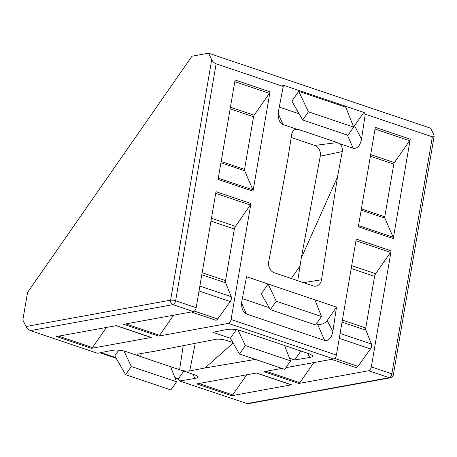 <?xml version="1.0" encoding="UTF-8"?>
<svg xmlns="http://www.w3.org/2000/svg" width="457" height="457" viewBox="0 0 457 457"><rect width="100%" height="100%" fill="white"/><g stroke="black" fill="none" stroke-linecap="round" stroke-linejoin="round"><path stroke-width="0.69" d="M239.497 354.049L245.369 345.606L290.612 360.887L284.74 369.33L239.497 354.049L230.385 338.243L212.853 332.319L226.895 329.497C231.202 328.857 235.544 329.166 239.919 330.428L310.052 354.112L312.548 355.603C312.925 356.443 311.982 357.071 309.715 357.477L307.521 353.261M300.895 351.022L294.674 359.956L309.715 357.477M294.674 359.956L289.561 358.231M215.71 193.34L250.299 205.027A2.188 1.165 -71.3 0 0 250.922 203.479L231.088 319.506A3.645 1.948 -71.3 0 1 228.391 323.379L158.613 336.095L123.687 324.299L193.465 311.583A3.645 1.948 -71.3 0 0 196.162 307.71L175.625 300.775L216.127 63.814C214.264 63.026 212.791 61.661 211.705 59.718L208.546 53.195L191.969 56.217L27.563 292.423L22.85 319.991L26.003 326.515C27.094 328.457 28.568 329.823 30.43 330.611L97.541 353.278L111.925 350.393C116.306 349.742 120.722 350.056 125.178 351.336L139.454 356.157A7.278 1.748 9.7 0 1 137.688 354.655A7.278 1.748 9.7 0 1 139.105 353.878L155.226 351.142L215.635 339.351A8.677 2.079 9.7 0 1 227.672 340.773L232.859 342.527M255.383 359.413L205.033 367.965L189.678 370.964A7.278 1.748 9.7 0 1 181.029 370.199L195.31 375.026L197.852 376.539C198.235 377.396 197.27 378.03 194.968 378.442L192.734 374.152M175.134 378.196L178.738 379.413L179.561 380.984L194.968 378.442M179.561 380.984L247.734 403.782L390.421 377.785A3.645 2.959 -100.3 0 1 389.17 377.688L246.666 403.651M313.85 362.567L299.849 382.686A2.188 1.165 -71.3 0 1 298.855 383.463L368.633 370.747A3.645 1.948 -71.3 0 0 371.324 366.88L391.158 250.847L356.232 239.051L336.403 355.078A3.645 1.948 -71.3 0 1 333.707 358.951L285.899 367.662M298.855 383.463L263.929 371.667L281.94 368.382M91.457 348.331L56.531 336.535L116.318 325.641L151.244 337.437L91.457 348.331A2.188 1.165 -71.3 0 0 92.451 347.554L106.452 327.435M231.699 395.699L291.486 384.805L256.56 373.009L196.773 383.903L231.699 395.699A2.188 1.165 -71.3 0 0 232.693 394.928L198.909 383.514M336.501 307.121L332.867 331.474C331.445 338.077 328.697 341.065 324.624 340.436L246.369 314.005C244.815 313.445 243.581 312.114 242.678 310.017C241.57 307.235 241.319 304.151 241.924 300.757L246.557 276.742L336.501 307.121L327.161 320.54A7.295 5.421 -25.8 0 1 317.506 324.042L316.495 323.705M253.012 191.22L218.086 179.424L235.081 80.009L270.007 91.806L253.012 191.22A2.188 1.165 -71.3 0 0 252.921 189.855L244.638 170.764A2.188 1.165 -71.3 0 1 244.546 169.398L253.544 116.769A2.188 1.165 -71.3 0 1 254.161 115.221L269.384 93.354A2.188 1.165 -71.3 0 0 270.007 91.806M216.127 63.814L283.237 86.482L278.49 111.085C277.873 114.536 278.13 117.678 279.256 120.511C280.181 122.642 281.432 123.996 283.014 124.561L296.593 129.148A7.278 5.901 -100.3 0 0 296.484 129.16A7.278 5.901 -100.3 0 0 291.657 134.518L287.67 160.15L268.687 261.935A8.677 7.038 -100.3 0 0 274.2 272.732L313.114 285.876A8.677 7.038 -100.3 0 0 315.747 286.162A8.677 7.038 -100.3 0 0 321.511 279.775L337.5 176.979L301.283 257.999L320.266 156.208A8.677 7.038 -100.3 0 0 314.753 145.412L291.2 137.454M196.162 307.71L215.995 191.683L250.922 203.479M337.5 176.979L342.23 151.598A7.278 5.901 -100.3 0 0 339.568 143.664L353.147 148.251C357.288 148.896 360.087 145.857 361.533 139.134L365.257 114.187L432.368 136.854L434.133 136.283L433.784 134.735L430.631 128.211L208.546 53.195M393.254 238.594L410.249 139.174L375.323 127.377L358.328 226.792L393.254 238.594A2.188 1.165 -71.3 0 0 393.163 237.229L358.545 225.535M300.049 265.928L291.298 278.507M99.94 352.798L116.164 358.277M365.257 114.187L364.44 112.616L282.563 84.962L283.237 86.482M297.753 280.689L301.283 257.999M296.593 129.148L298.45 129.434L337.363 142.578L314.753 145.412M339.568 143.664L337.363 142.578M233.144 343.024L205.033 367.965M139.454 356.157L181.029 370.199M250.299 205.027L235.452 226.352A3.645 1.948 -71.3 0 0 234.355 229.02L225.535 280.621A3.645 1.948 -71.3 0 0 225.667 282.843L231.225 296.679A3.645 1.948 -71.3 0 1 230.271 301.546L217.738 318.975A3.645 1.948 -71.3 0 1 215.555 320.168L191.3 311.977M173.614 315.199L159.607 335.318A2.188 1.165 -71.3 0 1 158.613 336.095M211.454 218.246L235.452 226.352M331.536 359.345L355.792 367.542A3.645 1.948 -71.3 0 0 357.974 366.348L370.513 348.914A3.645 1.948 -71.3 0 0 371.461 344.052L365.908 330.211A3.645 1.948 -71.3 0 1 365.771 327.995L374.591 276.394A3.645 1.948 -71.3 0 1 375.694 273.726L390.535 252.395A2.188 1.165 -71.3 0 0 391.158 250.847M375.694 273.726L351.69 265.62M393.163 237.229L384.88 218.138A2.188 1.165 -71.3 0 1 384.783 216.772L393.78 164.137A2.188 1.165 -71.3 0 1 394.402 162.589L409.626 140.722A2.188 1.165 -71.3 0 0 410.249 139.174M116.135 325.67L150.901 337.415A2.188 1.165 -71.3 0 0 151.244 337.437M256.377 373.043L291.143 384.788A2.188 1.165 -71.3 0 0 291.486 384.805M246.694 374.809L232.693 394.928M230.385 338.243L236.406 329.594M269.247 307.738L242.33 298.649M321.488 316.53L315.61 324.973L270.367 309.692L261.261 293.885L268.122 284.026L276.245 301.249L321.488 316.53L314.879 299.821M363.829 112.411L354.552 125.744A7.295 5.421 -25.8 0 1 353.569 126.903M299.135 113.787L279.261 107.075M298.735 91.337L345.783 107.229L353.649 127.103L347.96 135.278L302.705 119.991L291.874 101.191L298.735 91.337L308.395 111.816L353.649 127.103M183.76 371.124L178.436 378.767L174.882 377.568M178.738 379.413L178.436 378.767M115.775 357.603L100.946 352.593M125.612 374.683L131.302 366.508L176.556 381.789L170.867 389.964L125.612 374.683L114.781 355.883L118.774 350.148M176.556 381.789L170.512 366.52M131.302 366.508L123.978 350.982M290.612 360.887L284.522 345.492M245.369 345.606L237.96 329.891M270.367 309.692L276.245 301.249M302.705 119.991L308.395 111.816M30.43 330.611L172.929 304.642L193.465 311.583M368.633 370.747L389.17 377.688A3.645 1.948 108.7 0 0 391.86 373.815L432.368 136.854M228.391 323.379L333.707 358.951M231.088 319.506L336.403 355.078M371.324 366.88L391.86 373.815A3.645 0.874 -170.3 0 1 393.357 374.809L434.133 136.283M26.003 326.515L170.604 300.169A3.645 0.874 -170.3 0 1 175.625 300.775A3.645 1.948 108.7 0 1 172.929 304.642A3.645 2.959 -100.3 0 1 170.604 300.169L211.705 59.718M303.517 282.637L321.511 279.775M298.45 129.434L294.382 129.942M342.23 151.598L320.266 156.208M189.678 370.964L195.276 343.327M179.612 369.593L183.211 345.681M140.705 356.449L141.139 353.535M210.963 221.119L234.355 229.02M202.143 272.72L225.535 280.621M201.788 274.777L225.667 282.843M199.858 286.088L231.225 296.679M199.018 290.989L230.271 301.546M194.408 311.097L217.738 318.975M125.829 323.904L159.607 335.318M390.535 252.395L355.952 240.713M374.591 276.394L351.204 268.488M365.771 327.995L342.379 320.089M365.908 330.211L342.03 322.145M371.461 344.052L340.099 333.456M370.513 348.914L339.26 338.357M357.974 366.348L334.644 358.465M299.849 382.686L266.065 371.278M384.783 216.772L361.396 208.866M393.78 164.137L370.387 156.237M384.88 218.138L361.179 210.129M409.626 140.722L375.037 129.04M394.402 162.589L370.673 154.575M230.151 108.869L253.544 116.769M221.154 161.498L244.546 169.398M220.937 162.761L244.638 170.764M218.303 178.161L252.921 189.855M234.801 81.666L269.384 93.354M230.431 107.206L254.161 115.221M58.667 336.146L92.451 347.554M332.867 331.474L327.161 320.54M324.624 340.436L317.506 324.042M246.369 314.005L241.627 303.088M353.147 148.251L347.434 135.101M361.533 139.134L354.552 125.744M283.014 124.561L278.193 113.456M390.421 377.785A3.645 3.645 0 0 0 393.357 374.809"/></g></svg>
